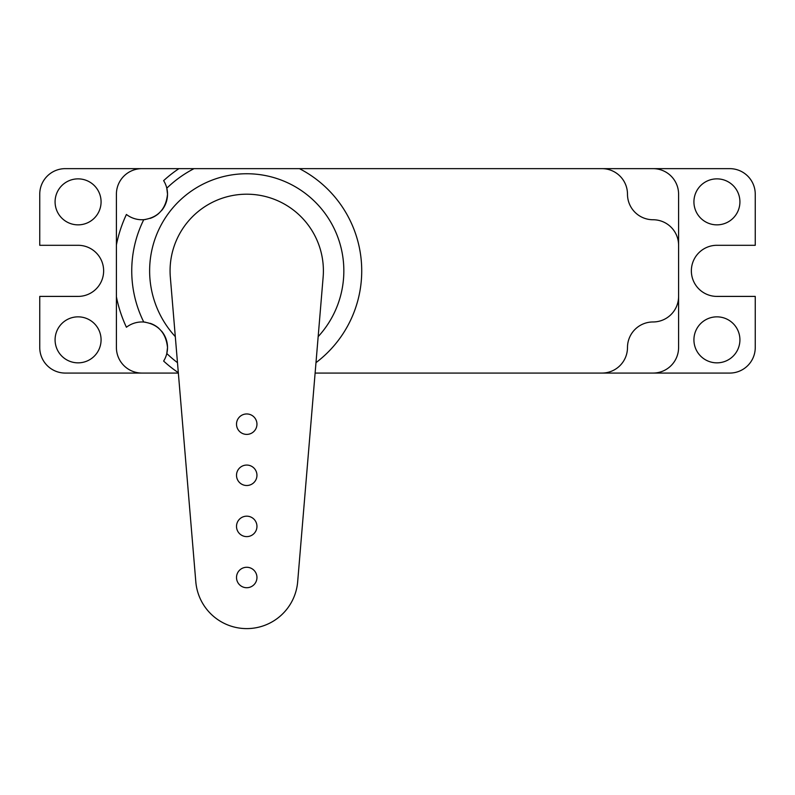 <?xml version="1.0" encoding="UTF-8"?>
<svg xmlns="http://www.w3.org/2000/svg" width="795" height="795" viewBox="0 0 795 795"><rect width="100%" height="100%" fill="white"/><g stroke="black" fill="none" stroke-linecap="round" stroke-linejoin="round"><path stroke-width="1.19" d="M315.983 362.649A114.987 114.987 0 0 0 299.417 168.639L653.033 168.639A25.549 25.549 0 0 1 678.592 194.199L678.592 347.514A25.549 25.549 0 0 1 653.033 373.074L601.924 373.074A25.549 25.549 0 0 0 627.484 347.514A25.549 25.549 0 0 1 653.033 321.965A25.549 25.549 0 0 0 678.592 296.406M678.592 194.199L678.592 347.514M178.348 373.074L141.967 373.074A25.549 25.549 0 0 1 116.408 347.514L116.408 194.199A25.549 25.549 0 0 1 141.967 168.639L194.05 168.639A114.987 114.987 0 0 0 166.801 188.186A25.549 25.549 0 0 0 163.631 180.644A122.659 122.659 0 0 1 178.935 168.639M177.484 362.649A114.987 114.987 0 0 1 166.801 353.517L167.516 347.514A25.549 25.549 0 0 1 163.631 361.069A122.659 122.659 0 0 0 178.319 372.656M145.555 219.49A25.549 25.549 0 0 1 126.415 214.471A132.874 132.874 0 0 0 116.408 244.92M126.415 214.471A25.549 25.549 0 0 0 143.756 219.688A114.987 114.987 0 0 0 143.756 322.025A25.549 25.549 0 0 0 126.415 327.242A25.549 25.549 0 0 1 145.555 322.214M116.408 296.793A132.874 132.874 0 0 0 126.415 327.242M678.592 245.297A25.549 25.549 0 0 0 653.033 219.748A25.549 25.549 0 0 1 627.484 194.199A25.549 25.549 0 0 0 601.924 168.639M601.924 373.074L315.118 373.074M318.159 336.633A97.099 97.099 0 0 0 246.738 173.747A97.099 97.099 0 0 0 175.307 336.633M299.417 168.639L194.05 168.639M143.756 219.688C158.026 217.582 165.946 209.075 167.516 194.199L166.801 188.186A25.549 25.549 0 0 1 161.564 210.595M161.564 331.118A25.549 25.549 0 0 1 167.516 347.514C165.946 332.628 158.026 324.131 143.756 322.025M150.166 323.317A25.549 25.549 0 0 1 158.99 328.454M158.99 213.249A25.549 25.549 0 0 1 150.166 218.396M739.916 339.853A22.995 22.995 0 0 0 716.921 316.847A22.995 22.995 0 0 0 693.926 339.853A22.995 22.995 0 0 0 716.921 362.848A22.995 22.995 0 0 0 739.916 339.853M739.916 201.86A22.995 22.995 0 0 0 716.921 178.865A22.995 22.995 0 0 0 693.926 201.86A22.995 22.995 0 0 0 716.921 224.856A22.995 22.995 0 0 0 739.916 201.86M101.074 201.86A22.995 22.995 0 0 0 78.079 178.865A22.995 22.995 0 0 0 55.084 201.86A22.995 22.995 0 0 0 78.079 224.856A22.995 22.995 0 0 0 101.074 201.86M101.074 339.853A22.995 22.995 0 0 0 78.079 316.847A22.995 22.995 0 0 0 55.084 339.853A22.995 22.995 0 0 0 78.079 362.848A22.995 22.995 0 0 0 101.074 339.853M141.967 373.074L65.299 373.074A25.549 25.549 0 0 1 39.75 347.514L39.75 296.406L78.079 296.406A25.549 25.549 0 0 0 103.638 270.856A25.549 25.549 0 0 0 78.079 245.297L39.75 245.297L39.75 194.199A25.549 25.549 0 0 1 65.299 168.639L141.967 168.639M653.033 168.639L729.701 168.639A25.549 25.549 0 0 1 755.25 194.199L755.25 245.297L716.921 245.297A25.549 25.549 0 0 0 691.362 270.856A25.549 25.549 0 0 0 716.921 296.406L755.25 296.406L755.25 347.514A25.549 25.549 0 0 1 729.701 373.074L653.033 373.074M323.396 270.856A76.658 76.658 0 0 0 246.738 194.199A76.658 76.658 0 0 0 170.339 277.246L195.809 581.761A51.109 51.109 0 0 0 246.738 628.606A51.109 51.109 0 0 0 297.668 581.761L323.128 277.246A76.658 76.658 0 0 0 323.396 270.856M256.954 475.281A10.226 10.226 0 0 0 246.738 465.065A10.226 10.226 0 0 0 236.513 475.281A10.226 10.226 0 0 0 246.738 485.507A10.226 10.226 0 0 0 256.954 475.281M256.954 577.498A10.226 10.226 0 0 0 246.738 567.272A10.226 10.226 0 0 0 236.513 577.498A10.226 10.226 0 0 0 246.738 587.724A10.226 10.226 0 0 0 256.954 577.498M256.954 526.389A10.226 10.226 0 0 0 246.738 516.174A10.226 10.226 0 0 0 236.513 526.389A10.226 10.226 0 0 0 246.738 536.615A10.226 10.226 0 0 0 256.954 526.389M256.954 424.172A10.226 10.226 0 0 0 246.738 413.957A10.226 10.226 0 0 0 236.513 424.172A10.226 10.226 0 0 0 246.738 434.398A10.226 10.226 0 0 0 256.954 424.172"/></g></svg>
